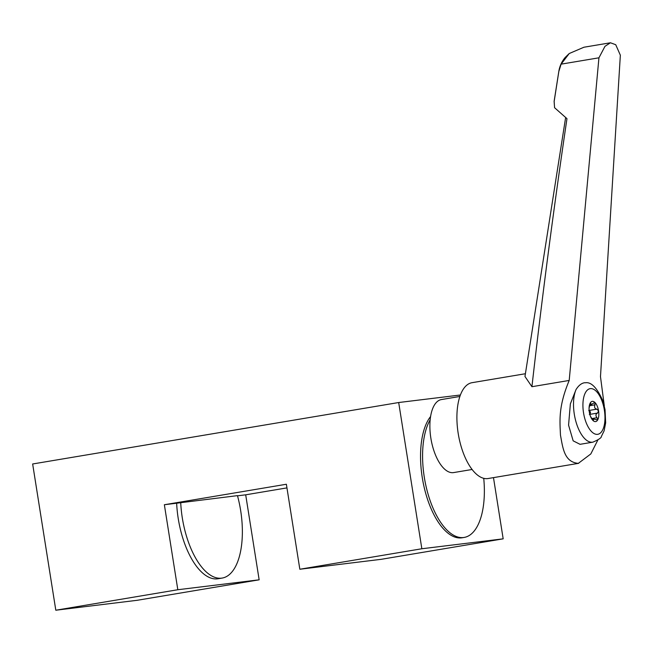 <?xml version="1.0" encoding="UTF-8"?>
<svg xmlns="http://www.w3.org/2000/svg" width="653" height="653" viewBox="0 0 653 653"><rect width="100%" height="100%" fill="white"/><g stroke="black" fill="none" stroke-linecap="round" stroke-linejoin="round"><path stroke-width="0.98" d="M286.953 487.889L245.691 494.819L259.151 579.815L137.138 600.303L55.807 610.22L32.65 463.981L398.689 402.526L421.846 548.757L299.833 569.245L381.164 559.327L503.177 538.839L493.48 477.621M180.718 502.549A64.786 29.385 80.5 0 0 222.208 578.06A64.786 29.385 80.5 0 0 237.463 495.635L164.36 504.736L286.373 484.248L299.833 569.245M237.512 495.815L245.691 494.819M222.208 578.06L218.143 578.746A64.786 29.385 -99.5 0 1 176.653 503.234M259.151 579.815L177.82 589.732L164.36 504.736M177.82 589.732L55.807 610.22M398.689 402.526L460.381 395M421.846 548.757L503.177 538.839M430.588 416.524A64.786 29.385 80.5 0 0 422.246 477.441A64.786 29.385 80.5 0 0 462.169 537.77L464.201 537.427A64.786 29.385 80.5 0 0 483.734 478.314M441.746 399.514A37.017 16.79 80.5 0 0 441.404 399.563A37.017 16.79 80.5 0 0 430.172 419.789A64.786 29.385 80.5 0 0 424.279 477.098A64.786 29.385 80.5 0 0 464.201 537.427M430.172 419.789A37.017 16.79 80.5 0 0 453.329 472.625A37.017 16.79 80.5 0 0 453.664 472.576L472.127 469.474M525.404 373.728L472.029 382.691A48.591 22.039 80.5 0 0 458.251 433.763A48.591 22.039 80.5 0 0 487.669 478.592A48.591 22.039 80.5 0 0 488.118 478.527L578.664 463.32M565.514 118.266L524.971 376.487L531.926 386.707L569.204 380.446C558.282 406.664 559.833 420.45 560.47 435.151C562.87 448.097 564.233 462.071 578.313 463.369L590.81 453.941L597.822 440.089M583.904 47.236L610.449 42.78L604.996 46.298L598.94 57.807L569.204 380.446M610.449 42.78L615.73 44.714L620.35 55.195L600.482 376.634L604.319 406.011M576.003 389.612L570.371 403.872L568.567 425.144L573.163 440.84L580.052 444.318L592.834 442.171A30.079 13.648 -99.5 0 1 592.557 442.212A30.079 13.648 -99.5 0 1 576.452 423.381A30.079 13.648 -99.5 0 1 576.003 389.612C578.566 385.531 581.399 383.246 584.525 382.748L586.01 382.74M531.926 386.707C542.104 297.099 553.785 207.752 566.967 118.658L554.577 107.712L554.136 101.582L558.821 71.512L561.09 64.157L569.236 53.522L583.904 47.245M598.94 57.807L561.09 64.157M589.071 408.149L590.255 402.999A10.252 4.653 -99.5 0 1 594.875 402.436A10.252 4.653 -99.5 0 1 598.572 410.925A10.252 4.653 -99.5 0 1 597.65 419.969A10.252 4.653 -99.5 0 1 593.03 420.532A10.252 4.653 -99.5 0 1 590.712 416.932A10.252 4.653 -99.5 0 1 589.332 412.051A10.252 4.653 -99.5 0 1 589.104 407.39A10.252 4.653 -99.5 0 1 590.255 402.999L591.373 404.436L594.875 402.436L594.981 404.836C594.124 407.252 594.752 408.696 596.858 409.153L598.572 410.925L597.487 413.096C595.609 414.124 595.454 415.659 597.013 417.7L597.65 419.969L593.618 419.022L593.03 420.532L590.434 416.247M590.255 402.999L590.761 403.342L590.043 403.464M594.23 402.248L594.875 402.436M588.728 410.517C590.785 411.57 590.989 412.876 589.349 414.459M597.144 420.312L597.65 419.969M592.769 420.254L593.422 420.148L593.03 420.532M558.821 71.512A52.289 7.216 -171.1 0 1 558.829 71.332C559.678 66.124 561.792 61.504 565.163 57.472L569.236 53.522M558.829 71.332L554.136 101.239A52.289 7.216 8.9 0 0 554.136 101.582M590.328 388.633A23.141 10.497 80.5 0 0 583.521 412.753A23.141 10.497 80.5 0 0 597.568 434.335A23.141 10.497 80.5 0 0 604.376 410.215A23.141 10.497 80.5 0 0 590.328 388.633M589.471 405.758L594.981 404.836M589.83 414.377L597.487 413.096M596.858 409.153L589.137 410.451M597.013 417.7L591.675 418.597M441.404 399.563L459.867 396.461M554.136 101.239L554.577 107.712M592.834 442.171C598.638 439.689 601.486 437.779 601.372 436.449L604.107 430.825L605.658 422.866L605.037 409.578L602.743 400.567C597.103 388.004 591.438 382.062 585.757 382.723M589.667 404.721L591.373 404.436M592.083 419.283L593.618 419.022"/></g></svg>
